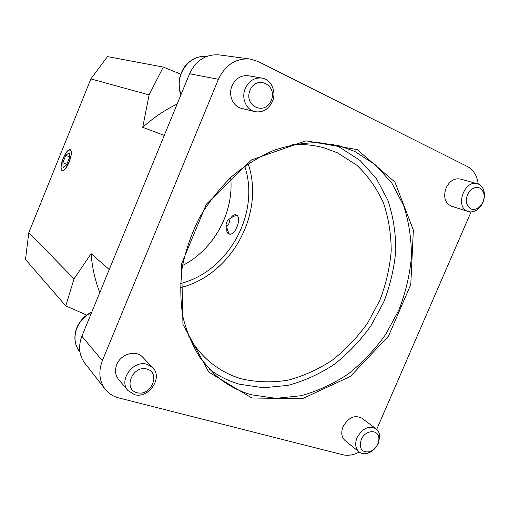 <?xml version="1.0" encoding="UTF-8"?>
<svg xmlns="http://www.w3.org/2000/svg" width="510" height="510" viewBox="0 0 510 510"><rect width="100%" height="100%" fill="white"/><g stroke="black" fill="none" stroke-linecap="round" stroke-linejoin="round"><path stroke-width="0.76" d="M357.057 437.599C354.731 443.706 355.387 448.462 359.027 451.873C361.462 453.747 364.401 454.18 367.831 453.18C372.472 451.548 375.953 448.258 378.273 443.298L379.676 437.121C379.682 433.474 378.477 430.695 376.068 428.802C368.787 425.34 362.451 428.272 357.057 437.599M359.027 451.873L345.091 440.589C341.496 437.223 340.833 432.563 343.09 426.602C348.349 417.518 354.565 414.687 361.743 418.117L376.068 428.802M361.22 439.639C365.313 429.203 379.555 429.018 378.879 439.244C378.248 445.338 375.162 449.527 369.616 451.809C361.698 452.638 358.906 448.583 361.22 439.639M105.207 389.226L84.73 363.069C79.044 355.279 78.1 346.328 81.88 336.23L189.567 73.759C196.025 60.288 205.938 54.003 219.3 54.901L250.015 59.001C235.9 58.063 225.363 64.834 218.414 79.299L102.351 360.697C98.271 371.509 99.227 381.021 105.207 389.226C108.675 393.573 113.175 396.461 118.702 397.902L342.694 454.748C347.998 455.997 353.494 455.079 359.18 451.994M467.211 211.127L468.212 211.516C471.425 212.44 474.625 211.688 477.813 209.266C483.384 204.166 485.418 198.001 483.92 190.778C482.989 187.712 481.3 185.544 478.852 184.282L477.36 183.721C464.731 179.469 454.856 206.263 467.211 211.127M468.212 211.516L451.331 206.148C444.892 202.98 443.139 196.917 446.072 187.954C449.584 181.024 454.289 178.054 460.186 179.035L477.36 183.721M470.653 208.845C465.216 204.612 464.827 198.709 469.481 191.142C475.671 185.538 480.414 186.131 483.716 192.927C484.895 198.581 483.301 203.401 478.935 207.398C476.123 209.514 473.363 209.992 470.653 208.845M272.416 101.49C276.764 91.813 271.326 79.394 261.955 78.087C254.541 77.367 248.982 80.829 245.272 88.472C241.096 97.914 246.088 109.79 254.815 111.639C262.605 112.876 268.477 109.497 272.416 101.49M254.815 111.639L241.479 108.337C232.936 106.52 228.015 94.975 232.063 85.814C235.652 78.4 241.077 75.046 248.325 75.754L261.955 78.087M271.231 100.457C264.958 116.044 243.448 106.048 250.021 90.276C256.549 74.454 277.886 85.03 271.231 100.457M228.263 219.702L233.121 216.667L236.646 215.188M229.36 234.045L227.766 230.762L226.159 225.018M226.561 225.465L225.994 224.419L227.645 220.084C230.998 217.305 229.143 226.599 226.561 225.465M230.59 218.242C232.458 215.5 234.275 214.366 236.034 214.85C242.588 216.699 235.308 236.729 228.792 233.918L228.41 233.752C226.931 232.783 226.427 230.743 226.893 227.638M70.265 149.959C74.887 152.222 63.412 176.938 61.359 169.205C59.925 165.31 64.846 152.369 68.576 150.246L70.265 149.959M69.124 149.953L70.405 149.659M62.296 170.748L61.538 169.671M62.845 162.684L65.803 155.359L69.137 152.751L69.519 157.539L66.517 164.966L63.176 167.503L62.845 162.684L66.823 164.214M69.456 156.78L65.803 155.359M147.027 364.312C133.314 359.614 118.205 380.288 127.914 390.558L134.43 394.619C148.665 399.062 163.276 377.547 152.751 367.704L147.027 364.312M127.914 390.558L118.416 379.23C115.203 375.079 114.648 370.215 116.745 364.637C120.787 353.876 136.036 349.554 142.609 357.102L152.751 367.704M146.912 369.03C161.077 372.842 151.196 396.519 137.062 392.725C122.642 389.156 132.683 364.943 146.912 369.03M182.535 265.538C213.932 249.549 234.135 212.625 230.673 177.569M164.277 135.405L142.73 127.341L149.098 94.911L163.276 67.065L107.47 56.597L90.876 78.91L28.809 232.687L25.5 259.437L65.771 305.892L74.039 278.836L91.118 253.661L109.248 269.516M244.698 166.158C260.591 213.142 228.627 271.556 180.489 283.503M354.858 151.483L375.487 164.889L391.916 183.237L403.563 205.453C408.892 221.786 411.513 238.922 411.423 256.855C409.798 274.896 405.641 292.561 398.947 309.863L385.802 334.248C375.028 349.356 362.553 362.559 348.362 373.868C333.419 383.845 317.653 391.132 301.066 395.722L276.069 398.329L251.666 394.842C237.915 391.011 225.579 384.215 214.659 374.448L200.532 358.447C192.627 346.003 186.749 332.099 182.892 316.729C180.336 300.753 180.119 284.236 182.261 267.176C185.761 250.104 191.492 233.599 199.467 217.649C208.603 202.336 219.415 188.604 231.903 176.454C245.119 165.45 259.15 156.723 273.985 150.271C289.004 145.229 303.883 142.685 318.629 142.634L339.717 145.898L354.858 151.483M251.825 397.972L302.2 398.775L350.395 376.437L388.537 336.026L410.786 284.523L413.368 230.157L394.906 182.057L357.172 149.596L306.025 140.843L251.564 159.898L206.352 204.172L181.598 263.798L182.956 324.385L208.807 372.141L251.825 397.972M332.157 144.171L339.717 147.32L360.028 160.427L376.246 178.36L387.804 200.067C393.127 216.017 395.792 232.751 395.792 250.263C394.281 267.877 390.284 285.122 383.781 301.99L370.974 325.762C360.455 340.476 348.241 353.315 334.35 364.293C319.713 373.957 304.26 380.989 287.991 385.375L263.479 387.772L239.541 384.221C228.537 381.104 218.401 376.036 209.125 369.017M376.711 429.337L471.074 211.911M478.233 184.008C477.124 175.669 473.49 169.824 467.332 166.47L258.194 61.531L250.015 59.001M63.163 158.323C65.752 152.382 68.111 149.462 70.233 149.577C72.037 151.043 71.7 155.174 69.213 161.982C66.625 167.905 64.279 170.818 62.188 170.722C60.352 169.25 60.677 165.119 63.163 158.323M292.593 144.776C303.699 144.03 314.319 145.101 324.449 147.976L337.403 152.79L356.828 165.227C368.022 175.924 376.909 188.515 383.475 202.993C388.601 218.229 391.176 234.217 391.202 250.971C389.78 267.827 385.962 284.331 379.752 300.492L367.487 323.244C357.408 337.327 345.716 349.611 332.405 360.092C318.393 369.323 303.603 376.017 288.042 380.167C272.321 382.717 256.9 382.296 241.778 378.924C229.341 375.347 218.14 369.202 208.169 360.474C200.29 353.494 193.666 345.123 188.298 335.363M248.128 163.786C265.257 213.403 231.362 275.343 180.336 287.666M86.713 315.065L65.771 305.892M99.794 292.561C95.045 280.385 92.151 267.418 91.118 253.661M163.276 67.065L180.731 74.16M142.73 127.341C153.351 117.765 164.826 109.988 177.155 104.014M90.876 78.91L149.098 94.911M28.809 232.687L74.039 278.836M181.037 94.548C178.468 87.401 178.602 80.191 181.439 72.911C186.915 61.378 195.406 55.858 206.926 56.342C198.403 55.737 191.154 58.975 185.187 66.058C182.644 69.29 180.744 73.529 179.488 78.769C178.806 86.222 179.297 91.551 180.954 94.745M91.806 312.037C84.896 315.397 79.923 320.56 76.889 327.541C73.504 336.594 74.409 344.613 79.598 351.619C74.511 344.728 73.631 336.829 76.959 327.917C79.942 320.988 84.845 315.798 91.672 312.369M218.414 79.299L189.567 73.759M102.351 360.697L81.88 336.23M378.879 439.244L379.676 437.121M369.616 451.809L367.831 453.18M483.716 192.927L483.92 190.778M478.935 207.398L477.813 209.266M79.598 351.619L79.936 352.047"/></g></svg>
